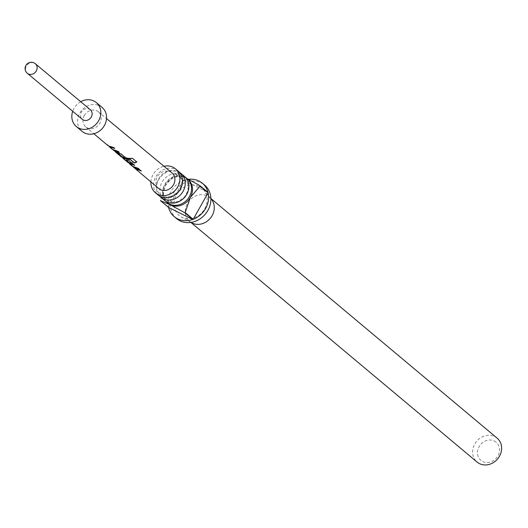 <?xml version="1.0" encoding="UTF-8"?>
<svg xmlns="http://www.w3.org/2000/svg" width="528" height="528" viewBox="0 0 528 528"><rect width="100%" height="100%" fill="white"/><g stroke="black" fill="none" stroke-linecap="round" stroke-linejoin="round"><path stroke-width="0.4" stroke-dasharray="2.64 1.98" d="M132.403 162.591L133.313 165.891L132.693 162.545M184.391 176.319A15.596 13.688 -50.1 0 0 181.995 174.755A15.596 13.688 -50.1 0 0 162.895 180.781A15.596 13.688 -50.1 0 0 164.366 200.231M178.088 171.039A15.596 13.688 -50.1 0 0 175.692 169.481A15.596 13.688 -50.1 0 0 156.592 175.507A15.596 13.688 -50.1 0 0 158.063 194.957M165.779 201.247A15.596 13.688 129.9 0 1 166.142 182.213A15.596 13.688 129.9 0 1 184.655 176.979A15.596 13.688 129.9 0 1 185.638 177.527M159.476 195.974A15.596 13.688 129.9 0 1 159.839 176.933A15.596 13.688 129.9 0 1 178.352 171.706A15.596 13.688 129.9 0 1 179.335 172.253M176.59 218.599A21.833 19.166 129.9 0 1 174.53 191.367A21.833 19.166 129.9 0 1 201.267 182.932A21.833 19.166 129.9 0 1 204.62 185.117M191.572 222.75A15.596 13.688 129.9 0 1 189.757 221.496A15.596 13.688 129.9 0 1 188.291 202.039A15.596 13.688 129.9 0 1 207.392 196.013A15.596 13.688 129.9 0 1 209.781 197.578A15.596 13.688 129.9 0 1 211.339 199.142M199.287 186.443A17.78 15.609 129.9 0 1 203.788 190.007A17.78 15.609 129.9 0 1 202.838 211.55A17.78 15.609 129.9 0 1 181.916 217.272A17.78 15.609 129.9 0 1 181.256 216.922A17.78 15.609 129.9 0 1 176.741 194.515A17.78 15.609 129.9 0 1 199.287 186.443M167.99 203.267A15.596 13.688 129.9 0 1 165.653 185.189A15.596 13.688 129.9 0 1 185.618 177.784A15.596 13.688 129.9 0 1 188.014 179.348M494.3 440.999A11.854 10.402 129.9 0 1 497.891 455.928A11.854 10.402 129.9 0 1 482.724 461.551A11.854 10.402 129.9 0 1 479.127 446.629A11.854 10.402 129.9 0 1 494.3 440.999M497.145 438.167A15.596 13.688 -50.1 0 0 494.756 436.603A15.596 13.688 -50.1 0 0 475.655 442.629A15.596 13.688 -50.1 0 0 477.127 462.086M113.005 149.866L107.184 144.672L107.719 144.58L108.101 145.761L113.659 147.569M119.75 155.555L117.678 153.391L119.216 155.146M115.223 151.734L113.19 149.602L114.734 151.358M126.423 161.205L120.549 155.958L121.084 155.872L121.466 157.047L129.281 158.506M133.043 166.789L127.222 161.601L127.756 161.515L128.139 162.683L133.69 164.512M135.267 168.65L133.228 166.525L134.772 168.267M84.289 115.507A9.827 8.626 -50.1 0 0 85.734 126.872A9.827 8.626 -50.1 0 0 99.838 123.215A9.827 8.626 -50.1 0 0 98.347 111.804A9.827 8.626 -50.1 0 0 84.289 115.507M171.937 172.887A10.23 8.983 -50.1 0 0 157.298 176.741A10.23 8.983 -50.1 0 0 158.803 188.575M102.076 107.402A15.596 13.688 -50.1 0 0 79.721 113.243A15.596 13.688 -50.1 0 0 82.051 131.32M80.718 101.726A15.596 13.688 -50.1 0 0 73.993 108.445A15.596 13.688 -50.1 0 0 72.712 111.289M90.341 109.778A6.237 5.478 -50.1 0 0 81.398 112.114A6.237 5.478 -50.1 0 0 82.328 119.348M150.909 181.909A15.596 13.688 129.9 0 1 163.984 166.287M175.415 173.864L183.434 180.576A21.833 19.166 -50.1 0 0 168.505 207.068L160.486 200.356L165.653 185.189L175.415 173.864A21.833 19.166 129.9 0 1 175.817 173.712L185.618 177.784M188.575 179.302A21.833 19.166 -50.1 0 0 183.836 180.424L175.817 173.712M183.434 180.576L168.505 207.068M183.836 180.424L208.025 192.416M136.844 169.521L133.228 166.525M133.478 166.34L134.97 168.036L140.389 169.864L141.385 171.032M141.418 170.735L141.042 170.735M134.693 167.699L131.102 164.736M131.353 164.551L127.756 161.515L128.291 162.406L133.65 167.336M130.185 163.898L132.884 166.28L138.197 168.01L139.201 169.178M139.227 168.881L138.851 168.887M133.716 164.215L134.719 165.383M134.746 165.086L134.369 165.092M129.235 158.215L132.416 158.096L136.844 162.01M128.284 162.221L121.084 155.872L126.977 161.7M126.641 160.076L126.119 159.641L128.654 159.931L131.571 162.716M131.597 162.419L131.637 162.921M123.374 158.195L126.126 160.981M126.324 160.736L128.957 162.122M116.807 152.612L113.441 149.417L114.932 151.12L121.328 153.734L124.892 157.073M124.918 156.776L124.964 157.278M121.341 156.42L117.678 153.391M117.929 153.206L119.42 154.909L122.166 156.387M114.635 150.77L111.071 147.807M111.316 147.622L107.719 144.58L108.26 145.484L113.619 150.421M110.134 146.969L112.853 149.365L118.173 151.067L119.176 152.236M119.203 151.939L118.833 151.945M113.685 147.272L114.688 148.441M114.715 148.144L114.345 148.15M27.331 73.3A6.237 5.478 129.9 0 1 26.4 66.073A6.237 5.478 129.9 0 1 35.343 63.736M184.622 178.748L187.849 183.836L188.291 186.925L187.638 191.321L184.655 196.792L178.154 201.491L172.966 202.356L168.722 201.287L166.795 200.033C154.876 189.572 173.435 170.92 182.695 177.494L184.622 178.748M178.319 173.468L181.546 178.563L181.988 181.645L181.335 186.047L178.352 191.519L171.851 196.218L166.67 197.083L162.419 196.007L160.499 194.753C148.573 184.292 167.132 165.647 176.392 172.214L178.319 173.468M210.903 198.614L203.788 190.007M209.781 197.578L210.896 198.515M85.734 126.872L93.859 133.729M98.347 111.804L106.531 118.595M189.757 221.496L190.879 222.427M190.978 222.413L181.256 216.922M134.963 168.043L135.993 168.907M114.932 151.12L115.955 151.985M119.414 154.909L120.443 155.78"/><path stroke-width="0.79" d="M160.723 197.182L164.366 200.231A15.596 13.688 -50.1 0 0 166.762 201.795A15.596 13.688 -50.1 0 0 185.863 195.769A15.596 13.688 -50.1 0 0 184.391 176.319L180.748 173.27A15.596 13.688 129.9 0 1 182.219 192.72A15.596 13.688 129.9 0 1 163.119 198.746A15.596 13.688 129.9 0 1 160.723 197.182A15.596 13.688 129.9 0 1 159.476 195.974M155.384 192.713L158.063 194.957A15.596 13.688 -50.1 0 0 160.459 196.522A15.596 13.688 -50.1 0 0 179.56 190.496A15.596 13.688 -50.1 0 0 178.088 171.039L175.408 168.795A15.596 13.688 129.9 0 1 176.88 188.252A15.596 13.688 129.9 0 1 157.78 194.278A15.596 13.688 129.9 0 1 155.384 192.713A15.596 13.688 129.9 0 1 150.909 181.909M185.638 177.527A15.596 13.688 129.9 0 1 187.051 178.543A15.596 13.688 129.9 0 1 188.522 197.993A15.596 13.688 129.9 0 1 169.422 204.019A15.596 13.688 129.9 0 1 167.026 202.462A15.596 13.688 129.9 0 1 165.779 201.247M187.051 178.543L188.014 179.348A15.596 13.688 129.9 0 1 190.344 197.426A15.596 13.688 129.9 0 1 170.379 204.824L160.578 200.752L168.597 207.464A21.833 19.166 -50.1 0 0 174.293 216.685A21.833 19.166 -50.1 0 0 177.646 218.869A21.833 19.166 -50.1 0 0 192.786 219.457L184.767 212.738L170.379 204.824A15.596 13.688 129.9 0 1 167.99 203.267L167.026 202.462M185.618 177.784L200.006 185.698L208.025 192.416A21.833 19.166 -50.1 0 0 202.33 183.203L204.62 185.117A21.833 19.166 129.9 0 1 206.679 212.348A21.833 19.166 129.9 0 1 179.936 220.79A21.833 19.166 129.9 0 1 176.59 218.599L174.293 216.685M202.33 183.203A21.833 19.166 -50.1 0 0 198.977 181.012A21.833 19.166 -50.1 0 0 188.575 179.302M200.006 185.698A21.833 19.166 129.9 0 1 200.099 186.094L190.344 197.426L185.17 212.593L193.189 219.305A21.833 19.166 -50.1 0 0 208.118 192.812L200.099 186.094M185.17 212.593A21.833 19.166 129.9 0 1 184.767 212.738M210.903 198.614L211.339 199.142A15.596 13.688 129.9 0 1 210.507 218.031A15.596 13.688 129.9 0 1 192.152 223.054A15.596 13.688 129.9 0 1 191.572 222.75L190.978 222.413M163.984 166.287A15.596 13.688 129.9 0 1 173.012 167.237A15.596 13.688 129.9 0 1 175.408 168.795M179.335 172.253A15.596 13.688 129.9 0 1 180.748 173.27M190.879 222.427L477.127 462.086A15.596 13.688 -50.1 0 0 479.516 463.643A15.596 13.688 -50.1 0 0 498.617 457.618A15.596 13.688 -50.1 0 0 497.145 438.167L210.896 198.515M93.859 133.729L108.101 145.761L113.659 147.569L114.688 148.441L109.402 146.85L112.662 149.602L118.147 151.364L119.176 152.236L113.005 149.866M113.56 150.368L117.876 152.968L121.301 154.031L124.984 157.436M124.892 157.073L123.394 157.628L119.75 155.555M115.751 152.222L119.216 155.146L122.054 156.671L118.813 153.853L115.223 151.734M120.245 156.017L121.466 157.047L129.281 158.506L132.528 158.354L136.844 162.01L134.383 163.013L130.317 159.575L122.879 158.222L126.126 160.981L128.845 162.406L126.014 159.931L128.627 160.228L131.657 163.086M131.571 162.716L130.073 163.271L126.423 161.205M126.918 161.647L128.139 162.683L133.69 164.512L134.719 165.383L129.439 163.766L132.693 166.525L138.171 168.307L139.201 169.178L133.043 166.789M133.597 167.29L134.765 168.28L140.362 170.161L141.385 171.032L135.267 168.65M135.795 169.145L158.803 188.575A10.23 8.983 -50.1 0 0 173.494 184.767A10.23 8.983 -50.1 0 0 171.937 172.887L106.531 118.595M72.712 111.289A15.596 13.688 -50.1 0 0 76.322 126.522L82.051 131.32A15.596 13.688 -50.1 0 0 104.412 125.479A15.596 13.688 -50.1 0 0 102.076 107.402L96.347 102.604A15.596 13.688 -50.1 0 0 80.718 101.726M76.322 126.522A15.596 13.688 -50.1 0 0 98.677 120.681A15.596 13.688 -50.1 0 0 96.347 102.604M82.328 119.348A6.237 5.478 -50.1 0 0 91.271 117.011A6.237 5.478 -50.1 0 0 90.341 109.778L35.343 63.736A6.237 5.478 129.9 0 1 36.274 70.963A6.237 5.478 129.9 0 1 27.331 73.3L82.328 119.348M160.578 200.752A21.833 19.166 129.9 0 1 160.486 200.356M208.118 192.812L193.189 219.305M168.597 207.464L192.786 219.457M141.042 170.735L136.844 169.521M138.851 168.887L134.693 167.699M134.369 165.092L130.185 163.898M136.732 161.753L134.343 162.73L130.317 159.575M131.597 162.419L130.073 163.271M130.178 162.98L128.284 162.221M126.641 160.076L128.845 162.406M130.277 159.284L123.374 158.195M124.918 156.776L123.394 157.628M122.054 156.671L118.813 153.853M118.925 153.562L116.807 152.612M123.499 157.337L121.341 156.42M118.833 151.945L114.635 150.77M114.715 148.144L109.402 146.85M35.343 63.736A6.237 6.237 0 0 0 26.552 64.515A6.237 6.237 0 0 0 27.331 73.3"/></g></svg>
